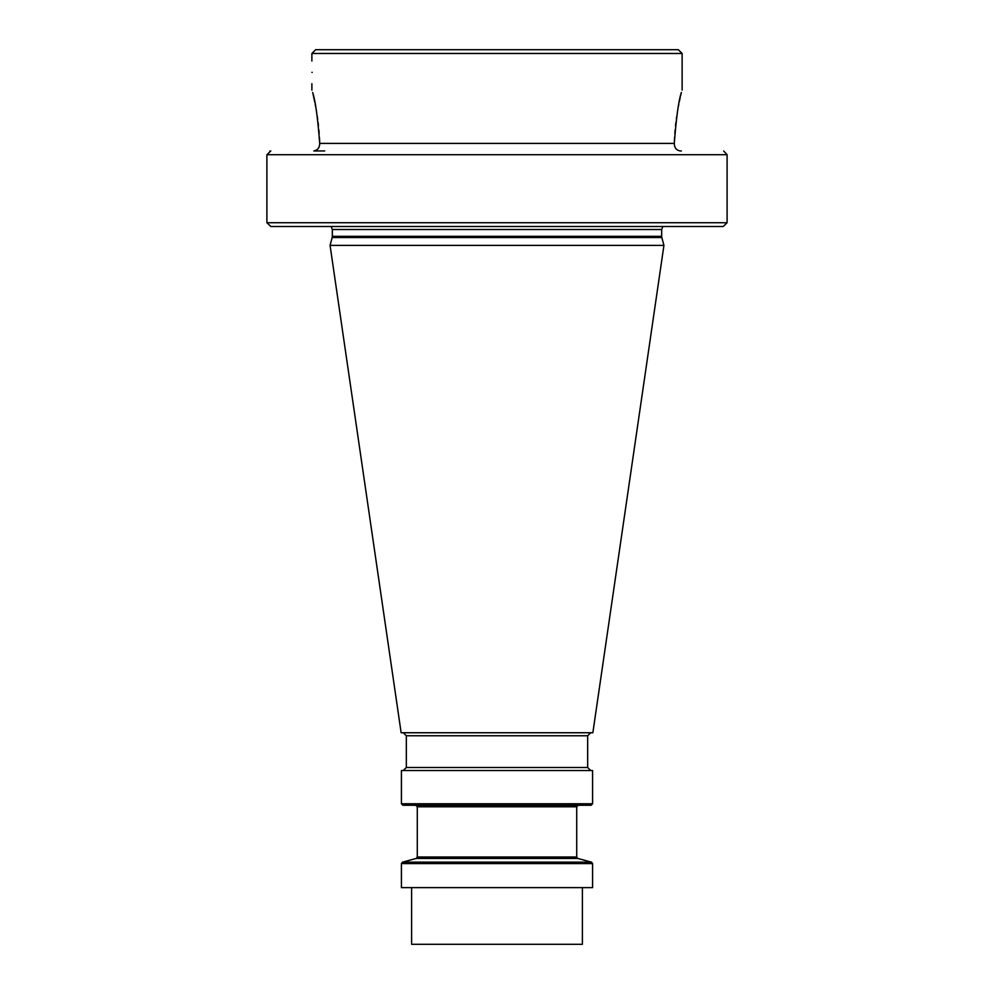 <?xml version="1.0" encoding="UTF-8"?>
<svg xmlns="http://www.w3.org/2000/svg" width="994" height="994" viewBox="0 0 994 994"><rect width="100%" height="100%" fill="white"/><g stroke="black" fill="none" stroke-linecap="round" stroke-linejoin="round"><path stroke-width="1.49" d="M269.859 151.063L270.803 150.951L266.901 154.729L266.901 222.731L270.803 226.508L723.197 226.508L727.099 222.731L727.099 154.729L727.099 222.731L723.197 226.508L681.362 226.508M680.207 150.951C676.318 150.243 674.342 147.721 674.292 143.397C674.342 147.721 676.318 150.243 680.207 150.951L681.362 150.951M266.901 154.729L727.099 154.729L723.669 150.976M312.638 226.508L270.803 226.508L266.901 222.731L727.099 222.731M312.638 92.467C311.631 89.348 311.631 89.348 312.638 92.467C311.631 89.348 311.631 89.348 312.638 92.467C315.334 100.295 317.695 117.267 319.708 143.397C319.658 147.721 317.682 150.243 313.793 150.951L324.727 150.951M681.238 92.964L681.362 92.467C682.369 89.348 682.369 89.348 681.362 92.467C682.369 89.348 682.369 89.348 681.362 92.467C678.666 100.295 676.305 117.267 674.292 143.397L319.708 143.397L319.608 140.862M319.608 140.788L319.434 137.396M319.173 133.631L318.875 129.903M318.465 125.828L318.08 122.498M317.67 119.23L317.223 116.087M316.701 112.744L316.216 109.812M315.707 106.967L315.222 104.37M314.8 102.233L313.495 96.182M313.433 95.896L313.098 94.38M681.163 93.324L680.989 94.032M680.803 94.84L680.567 95.871M680.207 97.511L679.312 101.736M678.84 104.097L678.405 106.383M677.871 109.315L677.361 112.297M676.777 116.087L676.367 118.982M675.932 122.337L675.535 125.828M675.125 129.903L674.827 133.631M674.591 137.16L674.392 140.788M332.182 237.516L330.07 245.394L663.93 245.394L661.818 237.516L332.182 237.516L332.331 236.336L661.669 236.336L661.818 237.516M663.93 245.394L592.859 732.74L401.141 732.74L330.07 245.394M592.586 803.761L592.586 770.524L401.414 770.524L401.414 803.761L592.586 803.761L591.07 805.277L402.93 805.277L401.414 803.761M497 887.63L401.414 887.63L401.414 863.575L592.586 863.575L592.586 887.63L497 887.63M582.385 887.63L582.385 944.3L411.615 944.3L411.615 887.63M682.12 53.477L311.88 53.477L315.657 49.7L678.343 49.7L682.12 53.477L682.12 90.119M312.203 72.363C311.855 57.64 311.855 57.64 312.203 72.363C311.855 87.099 311.855 87.099 312.203 72.363C311.855 87.099 311.855 87.099 312.203 72.363L311.88 72.363M331.176 226.508L332.331 229.527L661.669 229.527L662.824 226.508M590.697 732.74L587.665 735.759L406.335 735.759L403.303 732.74M406.335 735.759L406.335 767.492L587.665 767.492L590.697 770.524M402.545 862.121L416.163 858.468L577.837 858.468L591.455 862.121L402.545 862.121L401.414 863.575M416.163 858.468L417.281 857.002L576.719 857.002L577.837 858.468M417.281 857.002L417.281 806.78L576.719 806.78L578.222 805.277M661.669 229.527L661.669 236.336M332.331 229.527L332.331 236.336M587.665 735.759L587.665 767.492M406.335 767.492L403.303 770.524M591.455 862.121L592.586 863.575M417.281 806.78L415.778 805.277M576.719 806.78L576.719 857.002M311.88 53.477L311.88 61.032M311.88 83.695L311.88 90.119"/></g></svg>
